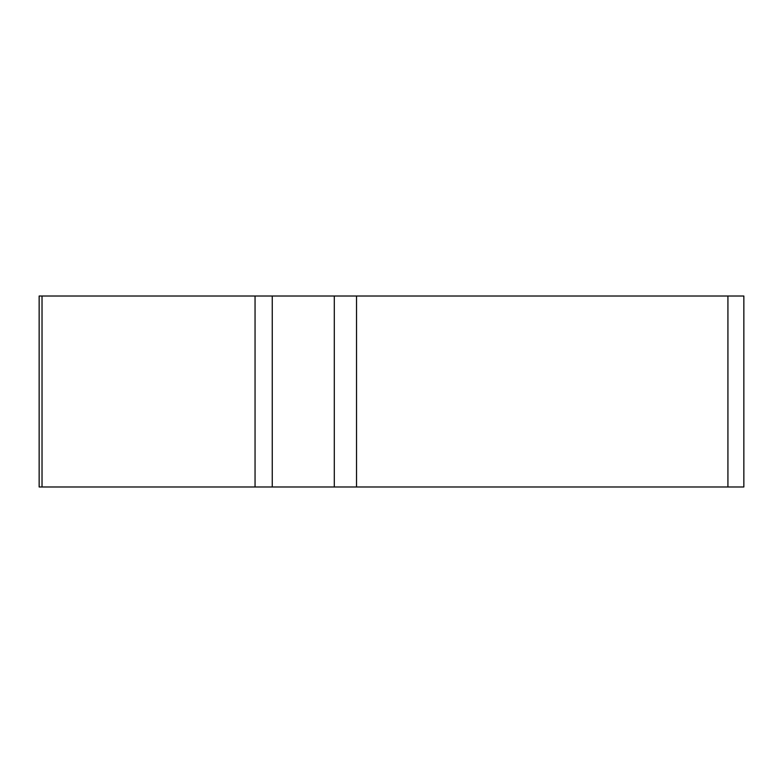 <?xml version="1.0" encoding="UTF-8"?>
<svg xmlns="http://www.w3.org/2000/svg" width="783" height="783" viewBox="0 0 783 783"><rect width="100%" height="100%" fill="white"/><g stroke="black" fill="none" stroke-linecap="round" stroke-linejoin="round"><path stroke-width="1.17" d="M727.926 486.977L39.15 486.977L39.15 296.023L743.85 296.023L743.85 486.977L727.926 486.977L727.926 296.023M55.074 486.977L743.586 486.977L55.074 486.977M272.259 296.023L272.259 486.977L255.052 486.977L255.052 296.023M334.302 486.977L334.302 296.023M356.529 296.023L356.529 486.977M42.028 486.977L42.028 296.023"/></g></svg>
